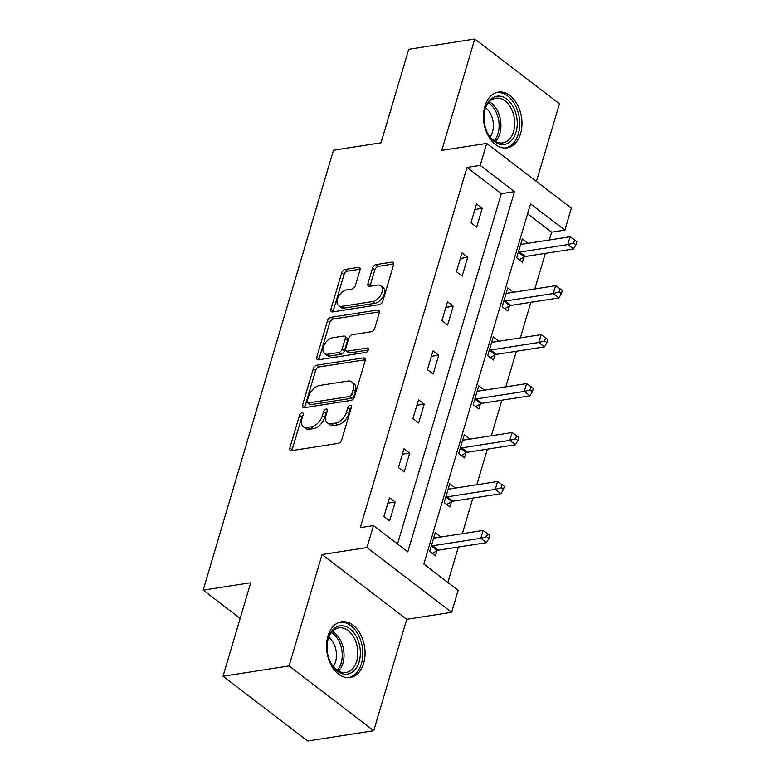 <?xml version="1.0" encoding="UTF-8"?>
<svg xmlns="http://www.w3.org/2000/svg" width="780" height="780" viewBox="0 0 780 780"><rect width="100%" height="100%" fill="white"/><g stroke="black" fill="none" stroke-linecap="round" stroke-linejoin="round"><path stroke-width="1.17" d="M301.987 412.815A2.486 1.502 -52.6 0 0 299.53 415.252L289.838 447.983A3.549 2.145 -52.6 0 0 290.267 450.401A3.549 2.145 -52.6 0 0 291.515 450.655L338.198 443.381A3.549 2.145 -52.6 0 0 341.708 439.901L351.4 407.17A2.486 1.502 -52.6 0 0 351.088 405.483A2.486 1.502 -52.6 0 0 350.22 405.298A2.486 1.502 -52.6 0 0 347.763 407.735L346.515 411.976A11.359 6.864 -52.6 0 1 335.293 423.121L331.402 423.725A11.359 6.864 -52.6 0 1 327.424 422.897A11.359 6.864 -52.6 0 1 326.02 415.165L327.278 410.933A2.486 1.502 -52.6 0 0 326.976 409.237A2.486 1.502 -52.6 0 0 326.098 409.061A2.486 1.502 -52.6 0 0 323.651 411.499L322.394 415.73A11.359 6.864 -52.6 0 1 311.171 426.884L307.281 427.489A11.359 6.864 -52.6 0 1 303.303 426.65A11.359 6.864 -52.6 0 1 301.909 418.928L303.157 414.687A2.486 1.502 -52.6 0 0 302.854 413A2.486 1.502 -52.6 0 0 301.987 412.815M303.01 415.214A2.486 1.502 -52.6 0 0 301.821 417.007L292.12 449.728A3.549 2.145 -52.6 0 0 291.974 450.587M351.244 407.686A2.486 1.502 -52.6 0 0 350.054 409.49L348.796 413.722L346.515 411.976M327.122 411.45A2.486 1.502 -52.6 0 0 325.933 413.244L324.685 417.485L322.394 415.73M484.858 106.363A28.207 18.993 81.1 0 0 488.046 135.457A28.207 18.993 81.1 0 0 507.049 147.888A28.207 18.993 81.1 0 0 520.543 133.672A28.207 18.993 81.1 0 0 517.355 104.579A28.207 18.993 81.1 0 0 498.352 92.147A28.207 18.993 81.1 0 0 484.858 106.363M327.961 636.032A28.207 18.993 81.1 0 0 331.149 665.125A28.207 18.993 81.1 0 0 350.152 677.557A28.207 18.993 81.1 0 0 363.656 663.341A28.207 18.993 81.1 0 0 360.457 634.247A28.207 18.993 81.1 0 0 341.465 621.816A28.207 18.993 81.1 0 0 327.961 636.032M359.99 270.036A3.549 2.145 -52.6 0 0 359.551 267.618A3.549 2.145 -52.6 0 0 358.303 267.355L345.209 269.402A3.549 2.145 -52.6 0 0 341.698 272.883L330.935 309.231A3.549 2.145 -52.6 0 0 331.373 311.639A3.549 2.145 -52.6 0 0 332.621 311.902L379.294 304.629A3.549 2.145 -52.6 0 0 382.805 301.139L393.569 264.8A3.549 2.145 -52.6 0 0 393.13 262.382A3.549 2.145 -52.6 0 0 391.892 262.119L376.067 264.586A3.549 2.145 -52.6 0 0 372.567 268.076L367.955 283.627A3.549 2.145 -52.6 0 0 368.394 286.046A3.549 2.145 -52.6 0 0 369.642 286.299L377.481 285.08A9.496 5.743 -52.6 0 1 380.815 285.773A9.496 5.743 -52.6 0 1 381.03 294.567A9.496 5.743 -52.6 0 1 372.606 301.558L341.874 306.345A9.496 5.743 -52.6 0 1 338.54 305.653A9.496 5.743 -52.6 0 1 338.325 296.858A9.496 5.743 -52.6 0 1 346.749 289.868L351.868 289.068A3.549 2.145 -52.6 0 0 355.378 285.587L359.99 270.036M480.197 165.36L486.7 143.393L571.35 208.153L564.847 230.12L530.527 203.863L423.823 564.086L458.143 590.343L451.639 612.31L366.98 547.55L373.493 525.583L407.813 551.84L514.517 191.617L480.197 165.36L466.986 167.417L360.282 527.641L373.493 525.583M223.022 676.24L289.068 665.944L373.727 730.704L307.671 741L223.022 676.24L250.721 582.728L203.161 590.138L333.469 150.218L381.03 142.808L408.73 49.296L474.776 39L441.782 150.394L486.7 143.393M373.727 730.704L406.721 619.31L322.072 554.551L289.068 665.944M322.072 554.551L366.98 547.55M316.836 365.186A3.549 2.145 -52.6 0 0 313.326 368.667L302.562 405.015A3.549 2.145 -52.6 0 0 303.001 407.433A3.549 2.145 -52.6 0 0 304.239 407.686L350.922 400.413A3.549 2.145 -52.6 0 0 354.432 396.932L365.196 360.584A3.549 2.145 -52.6 0 0 364.757 358.176A3.549 2.145 -52.6 0 0 363.519 357.913L316.836 365.186L319.118 366.941A3.549 2.145 -52.6 0 0 315.617 370.422L304.853 406.77A3.549 2.145 -52.6 0 0 304.697 407.618M316.748 357.123L327.512 320.775A3.549 2.145 -52.6 0 1 331.022 317.294L377.705 310.021A3.549 2.145 -52.6 0 1 378.944 310.274A3.549 2.145 -52.6 0 1 379.382 312.692L374.78 328.244A3.549 2.145 -52.6 0 1 371.27 331.734L352.336 334.678A3.549 2.145 -52.6 0 0 348.835 338.169L345.774 348.485A3.549 2.145 -52.6 0 0 346.213 350.902A3.549 2.145 -52.6 0 0 347.461 351.156L367.165 348.085A2.486 1.502 -52.6 0 1 368.043 348.27A2.486 1.502 -52.6 0 1 368.092 350.571A2.486 1.502 -52.6 0 1 365.888 352.404L318.435 359.794A3.549 2.145 -52.6 0 1 317.187 359.541A3.549 2.145 -52.6 0 1 316.748 357.123L319.04 358.868L329.803 322.53L327.512 320.775M536.425 181.438L559.435 103.76L474.776 39M203.161 590.138L240.143 618.433M397.537 543.982L501.306 193.674L466.986 167.417M389.649 520.855L395.226 502.027L389.512 497.659L383.935 516.487L389.649 520.855M404.147 471.91L409.724 453.082L404.011 448.705L398.434 467.532L404.147 471.91M418.655 422.955L424.232 404.128L418.509 399.76L412.932 418.577L418.655 422.955M433.154 374.01L438.731 355.183L433.007 350.805L427.43 369.632L433.154 374.01M447.652 325.055L453.229 306.228L447.505 301.85L441.928 320.677L447.652 325.055M462.15 276.11L467.727 257.283L462.004 252.905L456.427 271.732L462.15 276.11M476.648 227.155L482.225 208.328L476.512 203.951L470.935 222.778L476.648 227.155M447.876 582.484L458.367 547.053M462.325 533.686L472.865 498.098M476.824 484.731L487.363 449.153M491.332 435.786L501.871 400.198M505.83 386.831L516.37 351.244M520.328 337.877L530.868 302.299M534.826 288.931L545.366 253.344M549.325 239.977L551.635 232.177L527.592 213.778M440.953 537.01L435.269 532.662L429.692 551.489L435.406 555.867L436.917 550.787M455.452 488.065L449.767 483.717L444.19 502.544L449.914 506.912L451.415 501.833M469.95 439.111L464.266 434.762L458.689 453.59L464.412 457.967L465.913 452.887M484.458 390.166L478.764 385.808L473.187 404.635L478.91 409.012L480.412 403.933M498.956 341.211L493.262 336.863L487.685 355.69L493.409 360.067L494.91 354.988M513.454 292.266L507.77 287.908L502.193 306.735L507.907 311.113L509.418 306.033M527.953 243.311L522.268 238.963L516.692 257.79L522.405 262.168L523.916 257.088M551.635 232.177L564.847 230.12M406.721 619.31L451.639 612.31M501.306 193.674L514.517 191.617M395.226 502.027L387.875 503.178M409.724 453.082L402.373 454.223M424.232 404.128L416.871 405.278M438.731 355.183L431.369 356.323M453.229 306.228L445.868 307.378M467.727 257.283L460.375 258.424M482.225 208.328L474.874 209.479M303.303 426.65L305.594 428.405A11.359 6.864 -52.6 0 0 309.572 429.234L307.281 427.489M324.685 417.485A11.359 6.864 -52.6 0 1 313.462 428.63L309.572 429.234M327.424 422.897L329.706 424.642A11.359 6.864 -52.6 0 0 333.694 425.48L331.402 423.725M348.796 413.722A11.359 6.864 -52.6 0 1 337.584 424.876L333.694 425.48M365.352 359.736L319.118 366.941M307.193 401.066A2.486 1.502 -52.6 0 0 307.505 402.753A2.486 1.502 -52.6 0 0 308.373 402.938L349.352 396.552A2.486 1.502 -52.6 0 0 351.799 394.105L353.125 389.639A11.359 6.864 -52.6 0 0 351.731 381.917A11.359 6.864 -52.6 0 0 347.744 381.079L319.741 385.447A11.359 6.864 -52.6 0 0 308.519 396.591L307.193 401.066M307.505 402.753L309.787 404.498A2.486 1.502 -52.6 0 0 310.664 404.683L308.373 402.938M351.731 381.917L354.023 383.662A11.359 6.864 -52.6 0 1 355.417 391.394L354.091 395.86A2.486 1.502 -52.6 0 1 351.634 398.297L310.664 404.683M379.538 311.834L333.314 319.04A3.549 2.145 -52.6 0 0 329.803 322.53M346.213 350.902L348.504 352.648A3.549 2.145 -52.6 0 0 349.742 352.911L368.326 350.015M332.69 337.74A9.496 5.743 -52.6 0 0 324.265 344.731A9.496 5.743 -52.6 0 0 324.48 353.525A9.496 5.743 -52.6 0 0 327.815 354.218L338.637 352.531A3.549 2.145 -52.6 0 0 342.147 349.05L345.199 338.735A3.549 2.145 -52.6 0 0 344.77 336.316A3.549 2.145 -52.6 0 0 343.522 336.053L332.69 337.74M324.48 353.525L326.771 355.27A9.496 5.743 -52.6 0 0 330.096 355.973L327.815 354.218M344.77 336.316L347.051 338.072A3.549 2.145 -52.6 0 1 347.49 340.48L344.438 350.805A3.549 2.145 -52.6 0 1 340.928 354.286L330.096 355.973M319.04 358.868A3.549 2.145 -52.6 0 0 318.883 359.726M338.54 305.653L340.831 307.398A9.496 5.743 -52.6 0 0 344.156 308.1L341.874 306.345M380.815 285.773L383.097 287.527A9.496 5.743 -52.6 0 1 383.311 296.322A9.496 5.743 -52.6 0 1 374.887 303.313L344.156 308.1M393.724 263.942L378.358 266.341A3.549 2.145 -52.6 0 0 374.848 269.822L370.247 285.373A3.549 2.145 -52.6 0 0 370.09 286.231M360.136 269.178L347.5 271.148A3.549 2.145 -52.6 0 0 343.99 274.638L333.226 310.976A3.549 2.145 -52.6 0 0 333.07 311.834M432.198 553.41L437.356 550.543A3.617 2.184 127.4 0 1 438.409 550.163L486.496 542.666L480.782 538.288L483.103 530.449L435.016 537.937A3.617 2.184 127.4 0 1 434.099 537.868L433.758 537.742M431.194 546.409L431.632 546.166A3.617 2.184 127.4 0 1 432.695 545.785L480.782 538.288L486.623 536.708L488.914 538.463L489.84 535.324L487.558 533.578L486.623 536.708M483.103 530.449L487.558 533.578M488.914 538.463L486.496 542.666M341.406 625.765A24.414 16.438 -98.9 0 1 360.204 649.652A24.414 16.438 -98.9 0 1 345.979 674.261A24.414 16.438 -98.9 0 1 330.457 662.288A24.414 16.438 -98.9 0 1 327.346 642.35A24.414 16.438 -98.9 0 1 341.406 625.765M330.291 661.928A22.601 15.22 81.1 0 0 344.487 672.672A22.601 15.22 81.1 0 0 345.852 672.555A22.601 15.22 81.1 0 0 357.552 648.882A22.601 15.22 81.1 0 0 340.255 627.764A22.601 15.22 81.1 0 0 338.89 627.89A22.601 15.22 81.1 0 0 327.298 642.749M328.702 637.435A17.794 11.983 -98.9 0 1 333.235 666.559M348.007 677.713L347.997 677.713A28.031 18.866 81.1 0 0 348.007 677.713A28.031 18.866 81.1 0 0 362.515 648.356A28.031 18.866 81.1 0 0 341.065 622.177A28.031 18.866 81.1 0 0 339.378 622.323A28.031 18.866 81.1 0 0 339.368 622.323L339.378 622.323M516.029 132.161A24.414 16.438 -98.9 0 1 502.808 144.602A24.414 16.438 -98.9 0 1 487.354 132.62A24.414 16.438 -98.9 0 1 484.244 112.681A24.414 16.438 -98.9 0 1 485.14 108.537A24.414 16.438 -98.9 0 1 506.863 99.167A24.414 16.438 -98.9 0 1 516.029 132.161M487.178 132.259A22.601 15.22 81.1 0 0 502.749 142.886A22.601 15.22 81.1 0 0 513.562 131.489A22.601 15.22 81.1 0 0 511.007 108.186A22.601 15.22 81.1 0 0 495.787 98.221A22.601 15.22 81.1 0 0 484.965 109.609A22.601 15.22 81.1 0 0 484.195 113.081M485.589 107.767A17.794 11.983 -98.9 0 1 492.482 131.976A17.794 11.983 -98.9 0 1 490.132 136.89M504.904 148.044L504.894 148.044A28.031 18.866 81.1 0 0 504.904 148.044A28.031 18.866 81.1 0 0 518.32 133.916A28.031 18.866 81.1 0 0 515.151 105.008A28.031 18.866 81.1 0 0 496.265 92.654L496.265 92.654M446.696 504.455L451.854 501.589A3.617 2.184 127.4 0 1 452.907 501.208L500.994 493.711L495.281 489.343L497.601 481.494L449.514 488.992A3.617 2.184 127.4 0 1 448.598 488.914L448.266 488.787M445.692 497.465L446.14 497.211A3.617 2.184 127.4 0 1 447.194 496.831L495.281 489.343L501.121 487.763L503.412 489.508L504.338 486.379L502.057 484.624L501.121 487.763M497.601 481.494L502.057 484.624M503.412 489.508L500.994 493.711M461.194 455.51L466.352 452.644A3.617 2.184 127.4 0 1 467.415 452.264L515.492 444.766L509.779 440.388L512.099 432.539L464.012 440.037A3.617 2.184 127.4 0 1 463.096 439.969L462.764 439.842M460.19 448.51L460.639 448.266A3.617 2.184 127.4 0 1 461.692 447.886L509.779 440.388L515.629 438.808L517.91 440.563L518.846 437.424L516.555 435.679L515.629 438.808M512.099 432.539L516.555 435.679M517.91 440.563L515.492 444.766M475.693 406.555L480.86 403.689A3.617 2.184 127.4 0 1 481.913 403.309L530 395.811L524.277 391.433L526.597 383.594L478.51 391.092A3.617 2.184 127.4 0 1 477.594 391.014L477.262 390.887M474.698 399.555L475.137 399.311A3.617 2.184 127.4 0 1 476.19 398.931L524.277 391.433L530.127 389.863L532.408 391.609L533.344 388.479L531.053 386.724L530.127 389.863M526.597 383.594L531.053 386.724M532.408 391.609L530 395.811M490.191 357.601L495.358 354.744A3.617 2.184 127.4 0 1 496.411 354.364L544.499 346.866L538.775 342.488L541.096 334.639L493.009 342.137A3.617 2.184 127.4 0 1 492.092 342.069L491.761 341.942M489.197 350.61L489.635 350.366A3.617 2.184 127.4 0 1 490.688 349.986L538.775 342.488L544.625 340.909L546.917 342.664L547.843 339.524L545.551 337.769L544.625 340.909M541.096 334.639L545.551 337.769M546.917 342.664L544.499 346.866M504.699 308.656L509.857 305.789A3.617 2.184 127.4 0 1 510.91 305.409L558.997 297.911L553.274 293.534L555.604 285.694L507.517 293.192A3.617 2.184 127.4 0 1 506.591 293.114L506.259 292.988M503.695 301.655L504.133 301.411A3.617 2.184 127.4 0 1 505.186 301.031L553.274 293.534L559.124 291.964L561.415 293.709L562.341 290.569L560.05 288.824L559.124 291.964M555.604 285.694L560.05 288.824M561.415 293.709L558.997 297.911M519.197 259.701L524.355 256.834A3.617 2.184 127.4 0 1 525.408 256.454L573.495 248.966L567.772 244.589L570.102 236.74L522.015 244.237A3.617 2.184 127.4 0 1 521.099 244.169L520.757 244.043M518.193 252.71L518.632 252.466A3.617 2.184 127.4 0 1 519.685 252.086L567.772 244.589L573.622 243.009L575.913 244.764L576.839 241.624L574.558 239.87L573.622 243.009M570.102 236.74L574.558 239.87M575.913 244.764L573.495 248.966M301.821 417.007L299.53 415.252M350.054 409.49L347.763 407.735M325.933 413.244L323.651 411.499M313.462 428.63L311.171 426.884M337.584 424.876L335.293 423.121M292.12 449.728L289.838 447.983M365.342 359.307L363.519 357.913M304.853 406.77L302.562 405.015M315.617 370.422L313.326 368.667M351.634 398.297L349.352 396.552M354.091 395.86L351.799 394.105M355.417 391.394L353.125 389.639M333.314 319.04L331.022 317.294M379.529 311.415L377.705 310.021M349.742 352.911L347.461 351.156M368.443 349.06L367.165 348.085M340.928 354.286L338.637 352.531M344.438 350.805L342.147 349.05M347.49 340.48L345.199 338.735M374.887 303.313L372.606 301.558M370.247 285.373L367.955 283.627M374.848 269.822L372.567 268.076M378.358 266.341L376.067 264.586M393.715 263.513L391.892 262.119M333.226 310.976L330.935 309.231M343.99 274.638L341.698 272.883M347.5 271.148L345.209 269.402M360.126 268.749L358.303 267.355M437.356 550.543L431.632 546.166M438.409 550.163L432.695 545.785M332.397 631.439A22.601 15.22 -98.9 0 1 343.639 650.023A22.601 15.22 -98.9 0 1 338.578 671.151M337.291 670.361A21.86 14.723 81.1 0 0 341.845 650.306A21.86 14.723 81.1 0 0 331.402 632.58M489.284 101.77A22.601 15.22 -98.9 0 1 499.795 133.643A22.601 15.22 -98.9 0 1 495.476 141.482M494.188 140.692A21.86 14.723 81.1 0 0 498.02 133.487A21.86 14.723 81.1 0 0 488.299 102.911M451.854 501.589L446.14 497.211M452.907 501.208L447.194 496.831M466.352 452.644L460.639 448.266M467.415 452.264L461.692 447.886M480.86 403.689L475.137 399.311M481.913 403.309L476.19 398.931M495.358 354.744L489.635 350.366M496.411 354.364L490.688 349.986M509.857 305.789L504.133 301.411M510.91 305.409L505.186 301.031M524.355 256.834L518.632 252.466M525.408 256.454L519.685 252.086"/></g></svg>
